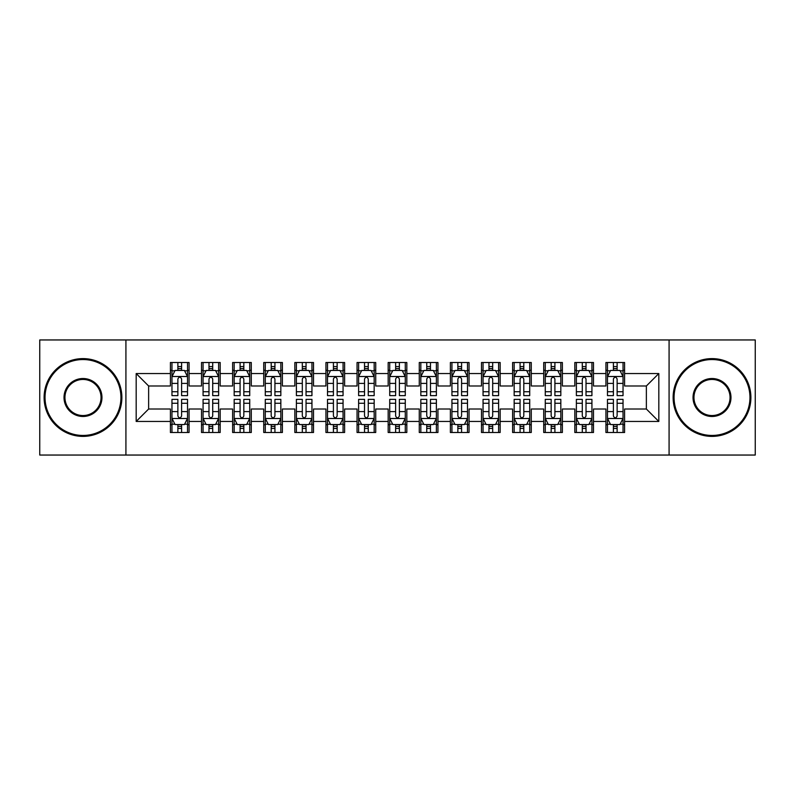 <?xml version="1.0" encoding="UTF-8"?>
<svg xmlns="http://www.w3.org/2000/svg" width="795" height="795" viewBox="0 0 795 795"><rect width="100%" height="100%" fill="white"/><g stroke="black" fill="none" stroke-linecap="round" stroke-linejoin="round"><path stroke-width="1.19" d="M669.082 455.048L755.25 455.048L755.25 339.952L669.082 339.952L669.082 455.048L125.918 455.048L125.918 339.952L39.75 339.952L39.75 455.048L125.918 455.048M669.082 339.952L125.918 339.952M136.184 421.449L136.184 373.551L170.408 373.551L170.408 385.992L148.635 385.992L148.635 409.008L136.184 421.449L170.408 421.449L170.408 432.5L189.071 432.5L189.071 421.449L201.513 421.449L201.513 432.5L220.185 432.5L220.185 421.449L232.627 421.449L232.627 432.5L251.29 432.5L251.29 421.449L263.731 421.449L263.731 432.5L282.394 432.5L282.394 421.449L294.846 421.449L294.846 432.5L313.508 432.5L313.508 421.449L325.95 421.449L325.95 432.5L344.613 432.5L344.613 421.449L357.054 421.449L357.054 432.5L375.727 432.5L375.727 421.449L388.169 421.449L388.169 432.5L406.831 432.5L406.831 421.449L419.273 421.449L419.273 432.5L437.946 432.5L437.946 421.449L450.387 421.449L450.387 432.5L469.05 432.5L469.05 421.449L481.492 421.449L481.492 432.5L500.154 432.5L500.154 421.449L512.606 421.449L512.606 432.5L531.269 432.5L531.269 421.449L543.71 421.449L543.71 432.5L562.373 432.5L562.373 421.449L574.815 421.449L574.815 432.5L593.487 432.5L593.487 421.449L605.929 421.449L605.929 432.5L624.592 432.5L624.592 409.008L646.365 409.008L646.365 385.992L624.592 385.992L624.592 373.551L658.817 373.551L658.817 421.449L624.592 421.449M624.592 373.551L624.592 362.5L605.929 362.5L605.929 373.551L593.487 373.551L593.487 362.5L574.815 362.5L574.815 373.551L562.373 373.551L562.373 362.5L543.71 362.5L543.71 373.551L531.269 373.551L531.269 362.5L512.606 362.5L512.606 373.551L500.154 373.551L500.154 362.5L481.492 362.5L481.492 373.551L469.05 373.551L469.05 362.5L450.387 362.5L450.387 373.551L437.946 373.551L437.946 362.5L419.273 362.5L419.273 373.551L406.831 373.551L406.831 362.5L388.169 362.5L388.169 373.551L375.727 373.551L375.727 362.5L357.054 362.5L357.054 373.551L344.613 373.551L344.613 362.5L325.95 362.5L325.95 373.551L313.508 373.551L313.508 362.5L294.846 362.5L294.846 373.551L282.394 373.551L282.394 362.5L263.731 362.5L263.731 373.551L251.29 373.551L251.29 362.5L232.627 362.5L232.627 373.551L220.185 373.551L220.185 362.5L201.513 362.5L201.513 373.551L189.071 373.551L189.071 362.5L170.408 362.5L170.408 373.551M593.487 421.449L593.487 409.008L605.929 409.008L605.929 421.449M658.817 373.551L646.365 385.992M562.373 421.449L562.373 409.008L574.815 409.008L574.815 421.449M605.929 373.551L605.929 385.992L593.487 385.992L593.487 373.551M531.269 421.449L531.269 409.008L543.71 409.008L543.71 421.449M574.815 373.551L574.815 385.992L562.373 385.992L562.373 373.551M500.154 421.449L500.154 409.008L512.606 409.008L512.606 421.449M543.71 373.551L543.71 385.992L531.269 385.992L531.269 373.551M469.05 421.449L469.05 409.008L481.492 409.008L481.492 421.449M512.606 373.551L512.606 385.992L500.154 385.992L500.154 373.551M437.946 421.449L437.946 409.008L450.387 409.008L450.387 421.449M481.492 373.551L481.492 385.992L469.05 385.992L469.05 373.551M406.831 421.449L406.831 409.008L419.273 409.008L419.273 421.449M450.387 373.551L450.387 385.992L437.946 385.992L437.946 373.551M375.727 421.449L375.727 409.008L388.169 409.008L388.169 421.449M419.273 373.551L419.273 385.992L406.831 385.992L406.831 373.551M344.613 421.449L344.613 409.008L357.054 409.008L357.054 421.449M388.169 373.551L388.169 385.992L375.727 385.992L375.727 373.551M313.508 421.449L313.508 409.008L325.95 409.008L325.95 421.449M357.054 373.551L357.054 385.992L344.613 385.992L344.613 373.551M282.394 421.449L282.394 409.008L294.846 409.008L294.846 421.449M325.95 373.551L325.95 385.992L313.508 385.992L313.508 373.551M251.29 421.449L251.29 409.008L263.731 409.008L263.731 421.449M294.846 373.551L294.846 385.992L282.394 385.992L282.394 373.551M220.185 421.449L220.185 409.008L232.627 409.008L232.627 421.449M263.731 373.551L263.731 385.992L251.29 385.992L251.29 373.551M189.071 421.449L189.071 409.008L201.513 409.008L201.513 421.449M232.627 373.551L232.627 385.992L220.185 385.992L220.185 373.551M148.635 409.008L170.408 409.008L170.408 421.449M201.513 373.551L201.513 385.992L189.071 385.992L189.071 373.551M605.929 370.281L607.479 370.281M623.042 370.281L624.592 370.281M574.815 370.281L576.375 370.281M591.927 370.281L593.487 370.281M543.71 370.281L545.271 370.281M560.823 370.281L562.373 370.281M512.606 370.281L514.156 370.281M529.708 370.281L531.269 370.281M481.492 370.281L483.052 370.281M498.604 370.281L500.154 370.281M450.387 370.281L451.938 370.281M467.49 370.281L469.05 370.281M419.273 370.281L420.833 370.281M436.385 370.281L437.946 370.281M388.169 370.281L389.719 370.281M405.281 370.281L406.831 370.281M357.054 370.281L358.615 370.281M374.167 370.281L375.727 370.281M325.95 370.281L327.51 370.281M343.062 370.281L344.613 370.281M294.846 370.281L296.396 370.281M311.948 370.281L313.508 370.281M263.731 370.281L265.291 370.281M280.844 370.281L282.394 370.281M232.627 370.281L234.177 370.281M249.729 370.281L251.29 370.281M201.513 370.281L203.073 370.281M218.625 370.281L220.185 370.281M170.408 370.281L171.958 370.281M187.521 370.281L189.071 370.281M170.408 424.719L171.958 424.719M187.521 424.719L189.071 424.719M201.513 424.719L203.073 424.719M218.625 424.719L220.185 424.719M232.627 424.719L234.177 424.719M249.729 424.719L251.29 424.719M263.731 424.719L265.291 424.719M280.844 424.719L282.394 424.719M294.846 424.719L296.396 424.719M311.948 424.719L313.508 424.719M325.95 424.719L327.51 424.719M343.062 424.719L344.613 424.719M357.054 424.719L358.615 424.719M374.167 424.719L375.727 424.719M388.169 424.719L389.719 424.719M405.281 424.719L406.831 424.719M419.273 424.719L420.833 424.719M436.385 424.719L437.946 424.719M450.387 424.719L451.938 424.719M467.49 424.719L469.05 424.719M481.492 424.719L483.052 424.719M498.604 424.719L500.154 424.719M512.606 424.719L514.156 424.719M529.708 424.719L531.269 424.719M543.71 424.719L545.271 424.719M560.823 424.719L562.373 424.719M574.815 424.719L576.375 424.719M591.927 424.719L593.487 424.719M605.929 424.719L607.479 424.719M623.042 424.719L624.592 424.719M136.184 373.551L148.635 385.992M646.365 409.008L658.817 421.449M181.608 366.545L177.871 366.545M187.521 391.736L181.608 391.736L181.608 395.632L187.521 395.632L187.521 376.661L184.41 370.44L175.069 370.44L171.958 376.661L171.958 395.632L177.871 395.632L177.871 391.736L171.958 391.736M171.958 376.661L171.958 362.5M187.521 376.661L187.521 362.5M177.871 370.44L177.871 362.5M181.608 362.5L181.608 370.44M181.608 391.736L181.608 378.986C180.366 376.591 179.123 376.591 177.871 378.986L177.871 391.736M181.608 370.281L177.871 370.281M177.871 428.455L181.608 428.455M171.958 403.264L177.871 403.264L177.871 399.368L171.958 399.368L171.958 418.339L175.069 424.56L184.41 424.56L187.521 418.339L187.521 399.368L181.608 399.368L181.608 403.264L187.521 403.264M187.521 418.339L187.521 432.5M171.958 418.339L171.958 432.5M181.608 424.56L181.608 432.5M177.871 432.5L177.871 424.56M177.871 403.264L177.871 416.014C179.114 418.409 180.356 418.409 181.608 416.014L181.608 403.264M177.871 424.719L181.608 424.719M212.712 366.545L208.986 366.545M218.625 391.736L212.712 391.736L212.712 395.632L218.625 395.632L218.625 376.661L215.515 370.44L206.183 370.44L203.073 376.661L203.073 395.632L208.986 395.632L208.986 391.736L203.073 391.736M203.073 376.661L203.073 362.5M218.625 376.661L218.625 362.5M208.986 370.44L208.986 362.5M212.712 362.5L212.712 370.44M212.712 391.736L212.712 378.986C211.47 376.591 210.228 376.591 208.986 378.986L208.986 391.736M212.712 370.281L208.986 370.281M243.827 366.545L240.09 366.545M249.729 391.736L243.827 391.736L243.827 395.632L249.729 395.632L249.729 376.661L246.619 370.44L237.288 370.44L234.177 376.661L234.177 395.632L240.09 395.632L240.09 391.736L234.177 391.736M234.177 376.661L234.177 362.5M249.729 376.661L249.729 362.5M240.09 370.44L240.09 362.5M243.827 362.5L243.827 370.44M243.827 391.736L243.827 378.986C242.584 376.591 241.332 376.591 240.09 378.986L240.09 391.736M243.827 370.281L240.09 370.281M208.986 428.455L212.712 428.455M203.073 403.264L208.986 403.264L208.986 399.368L203.073 399.368L203.073 418.339L206.183 424.56L215.515 424.56L218.625 418.339L218.625 399.368L212.712 399.368L212.712 403.264L218.625 403.264M218.625 418.339L218.625 432.5M203.073 418.339L203.073 432.5M212.712 424.56L212.712 432.5M208.986 432.5L208.986 424.56M208.986 403.264L208.986 416.014C210.228 418.409 211.47 418.409 212.712 416.014L212.712 403.264M208.986 424.719L212.712 424.719M240.09 428.455L243.827 428.455M234.177 403.264L240.09 403.264L240.09 399.368L234.177 399.368L234.177 418.339L237.288 424.56L246.619 424.56L249.729 418.339L249.729 399.368L243.827 399.368L243.827 403.264L249.729 403.264M249.729 418.339L249.729 432.5M234.177 418.339L234.177 432.5M243.827 424.56L243.827 432.5M240.09 432.5L240.09 424.56M240.09 403.264L240.09 416.014C241.332 418.409 242.574 418.409 243.827 416.014L243.827 403.264M240.09 424.719L243.827 424.719M82.988 435.451A37.951 37.951 0 0 0 120.939 397.5A37.951 37.951 0 0 0 82.988 359.549A37.951 37.951 0 0 0 45.037 397.5A37.951 37.951 0 0 0 82.988 435.451M82.988 358.615A38.885 38.885 0 0 1 121.874 397.5A38.885 38.885 0 0 1 82.988 436.385A38.885 38.885 0 0 1 44.103 397.5A38.885 38.885 0 0 1 82.988 358.615M82.988 416.481A18.981 18.981 0 0 1 64.017 397.5A18.981 18.981 0 0 1 82.988 378.519A18.981 18.981 0 0 1 101.969 397.5A18.981 18.981 0 0 1 82.988 416.481M82.988 379.453A18.047 18.047 0 0 0 64.951 397.5A18.047 18.047 0 0 0 82.988 415.547A18.047 18.047 0 0 0 101.035 397.5A18.047 18.047 0 0 0 82.988 379.453M712.012 435.451A37.951 37.951 0 0 0 749.963 397.5A37.951 37.951 0 0 0 712.012 359.549A37.951 37.951 0 0 0 674.061 397.5A37.951 37.951 0 0 0 712.012 435.451M712.012 358.615A38.885 38.885 0 0 1 750.897 397.5A38.885 38.885 0 0 1 712.012 436.385A38.885 38.885 0 0 1 673.127 397.5A38.885 38.885 0 0 1 712.012 358.615M712.012 416.481A18.981 18.981 0 0 1 693.031 397.5A18.981 18.981 0 0 1 712.012 378.519A18.981 18.981 0 0 1 730.983 397.5A18.981 18.981 0 0 1 712.012 416.481M712.012 379.453A18.047 18.047 0 0 0 693.965 397.5A18.047 18.047 0 0 0 712.012 415.547A18.047 18.047 0 0 0 730.048 397.5A18.047 18.047 0 0 0 712.012 379.453M274.931 366.545L271.194 366.545M280.844 391.736L274.931 391.736L274.931 395.632L280.844 395.632L280.844 376.661L277.733 370.44L268.402 370.44L265.291 376.661L265.291 395.632L271.194 395.632L271.194 391.736L265.291 391.736M265.291 376.661L265.291 362.5M280.844 376.661L280.844 362.5M271.194 370.44L271.194 362.5M274.931 362.5L274.931 370.44M274.931 391.736L274.931 378.986C273.689 376.591 272.447 376.591 271.194 378.986L271.194 391.736M274.931 370.281L271.194 370.281M306.045 366.545L302.309 366.545M311.948 391.736L306.045 391.736L306.045 395.632L311.948 395.632L311.948 376.661L308.838 370.44L299.506 370.44L296.396 376.661L296.396 395.632L302.309 395.632L302.309 391.736L296.396 391.736M296.396 376.661L296.396 362.5M311.948 376.661L311.948 362.5M302.309 370.44L302.309 362.5M306.045 362.5L306.045 370.44M306.045 391.736L306.045 378.986C304.793 376.591 303.551 376.591 302.309 378.986L302.309 391.736M306.045 370.281L302.309 370.281M271.194 428.455L274.931 428.455M265.291 403.264L271.194 403.264L271.194 399.368L265.291 399.368L265.291 418.339L268.402 424.56L277.733 424.56L280.844 418.339L280.844 399.368L274.931 399.368L274.931 403.264L280.844 403.264M280.844 418.339L280.844 432.5M265.291 418.339L265.291 432.5M274.931 424.56L274.931 432.5M271.194 432.5L271.194 424.56M271.194 403.264L271.194 416.014C272.437 418.409 273.689 418.409 274.931 416.014L274.931 403.264M271.194 424.719L274.931 424.719M302.309 428.455L306.045 428.455M296.396 403.264L302.309 403.264L302.309 399.368L296.396 399.368L296.396 418.339L299.506 424.56L308.838 424.56L311.948 418.339L311.948 399.368L306.045 399.368L306.045 403.264L311.948 403.264M311.948 418.339L311.948 432.5M296.396 418.339L296.396 432.5M306.045 424.56L306.045 432.5M302.309 432.5L302.309 424.56M302.309 403.264L302.309 416.014C303.551 418.409 304.793 418.409 306.045 416.014L306.045 403.264M302.309 424.719L306.045 424.719M337.15 366.545L333.413 366.545M343.062 391.736L337.15 391.736L337.15 395.632L343.062 395.632L343.062 376.661L339.952 370.44L330.621 370.44L327.51 376.661L327.51 395.632L333.413 395.632L333.413 391.736L327.51 391.736M327.51 376.661L327.51 362.5M343.062 376.661L343.062 362.5M333.413 370.44L333.413 362.5M337.15 362.5L337.15 370.44M337.15 391.736L337.15 378.986C335.907 376.591 334.665 376.591 333.413 378.986L333.413 391.736M337.15 370.281L333.413 370.281M333.413 428.455L337.15 428.455M327.51 403.264L333.413 403.264L333.413 399.368L327.51 399.368L327.51 418.339L330.621 424.56L339.952 424.56L343.062 418.339L343.062 399.368L337.15 399.368L337.15 403.264L343.062 403.264M343.062 418.339L343.062 432.5M327.51 418.339L327.51 432.5M337.15 424.56L337.15 432.5M333.413 432.5L333.413 424.56M333.413 403.264L333.413 416.014C334.655 418.409 335.907 418.409 337.15 416.014L337.15 403.264M333.413 424.719L337.15 424.719M368.254 366.545L364.527 366.545M374.167 391.736L368.254 391.736L368.254 395.632L374.167 395.632L374.167 376.661L371.056 370.44L361.725 370.44L358.615 376.661L358.615 395.632L364.527 395.632L364.527 391.736L358.615 391.736M358.615 376.661L358.615 362.5M374.167 376.661L374.167 362.5M364.527 370.44L364.527 362.5M368.254 362.5L368.254 370.44M368.254 391.736L368.254 378.986C367.012 376.591 365.77 376.591 364.527 378.986L364.527 391.736M368.254 370.281L364.527 370.281M364.527 428.455L368.254 428.455M358.615 403.264L364.527 403.264L364.527 399.368L358.615 399.368L358.615 418.339L361.725 424.56L371.056 424.56L374.167 418.339L374.167 399.368L368.254 399.368L368.254 403.264L374.167 403.264M374.167 418.339L374.167 432.5M358.615 418.339L358.615 432.5M368.254 424.56L368.254 432.5M364.527 432.5L364.527 424.56M364.527 403.264L364.527 416.014C365.77 418.409 367.012 418.409 368.254 416.014L368.254 403.264M364.527 424.719L368.254 424.719M399.368 366.545L395.632 366.545M405.281 391.736L399.368 391.736L399.368 395.632L405.281 395.632L405.281 376.661L402.171 370.44L392.829 370.44L389.719 376.661L389.719 395.632L395.632 395.632L395.632 391.736L389.719 391.736M389.719 376.661L389.719 362.5M405.281 376.661L405.281 362.5M395.632 370.44L395.632 362.5M399.368 362.5L399.368 370.44M399.368 391.736L399.368 378.986C398.126 376.591 396.884 376.591 395.632 378.986L395.632 391.736M399.368 370.281L395.632 370.281M430.473 366.545L426.746 366.545M436.385 391.736L430.473 391.736L430.473 395.632L436.385 395.632L436.385 376.661L433.275 370.44L423.944 370.44L420.833 376.661L420.833 395.632L426.746 395.632L426.746 391.736L420.833 391.736M420.833 376.661L420.833 362.5M436.385 376.661L436.385 362.5M426.746 370.44L426.746 362.5M430.473 362.5L430.473 370.44M430.473 391.736L430.473 378.986C429.23 376.591 427.988 376.591 426.746 378.986L426.746 391.736M430.473 370.281L426.746 370.281M461.587 366.545L457.85 366.545M467.49 391.736L461.587 391.736L461.587 395.632L467.49 395.632L467.49 376.661L464.379 370.44L455.048 370.44L451.938 376.661L451.938 395.632L457.85 395.632L457.85 391.736L451.938 391.736M451.938 376.661L451.938 362.5M467.49 376.661L467.49 362.5M457.85 370.44L457.85 362.5M461.587 362.5L461.587 370.44M461.587 391.736L461.587 378.986C460.345 376.591 459.093 376.591 457.85 378.986L457.85 391.736M461.587 370.281L457.85 370.281M492.691 366.545L488.955 366.545M498.604 391.736L492.691 391.736L492.691 395.632L498.604 395.632L498.604 376.661L495.494 370.44L486.162 370.44L483.052 376.661L483.052 395.632L488.955 395.632L488.955 391.736L483.052 391.736M483.052 376.661L483.052 362.5M498.604 376.661L498.604 362.5M488.955 370.44L488.955 362.5M492.691 362.5L492.691 370.44M492.691 391.736L492.691 378.986C491.449 376.591 490.207 376.591 488.955 378.986L488.955 391.736M492.691 370.281L488.955 370.281M523.806 366.545L520.069 366.545M529.708 391.736L523.806 391.736L523.806 395.632L529.708 395.632L529.708 376.661L526.598 370.44L517.267 370.44L514.156 376.661L514.156 395.632L520.069 395.632L520.069 391.736L514.156 391.736M514.156 376.661L514.156 362.5M529.708 376.661L529.708 362.5M520.069 370.44L520.069 362.5M523.806 362.5L523.806 370.44M523.806 391.736L523.806 378.986C522.563 376.591 521.311 376.591 520.069 378.986L520.069 391.736M523.806 370.281L520.069 370.281M554.91 366.545L551.173 366.545M560.823 391.736L554.91 391.736L554.91 395.632L560.823 395.632L560.823 376.661L557.712 370.44L548.381 370.44L545.271 376.661L545.271 395.632L551.173 395.632L551.173 391.736L545.271 391.736M545.271 376.661L545.271 362.5M560.823 376.661L560.823 362.5M551.173 370.44L551.173 362.5M554.91 362.5L554.91 370.44M554.91 391.736L554.91 378.986C553.668 376.591 552.426 376.591 551.173 378.986L551.173 391.736M554.91 370.281L551.173 370.281M586.014 366.545L582.288 366.545M591.927 391.736L586.014 391.736L586.014 395.632L591.927 395.632L591.927 376.661L588.817 370.44L579.485 370.44L576.375 376.661L576.375 395.632L582.288 395.632L582.288 391.736L576.375 391.736M576.375 376.661L576.375 362.5M591.927 376.661L591.927 362.5M582.288 370.44L582.288 362.5M586.014 362.5L586.014 370.44M586.014 391.736L586.014 378.986C584.772 376.591 583.53 376.591 582.288 378.986L582.288 391.736M586.014 370.281L582.288 370.281M395.632 428.455L399.368 428.455M389.719 403.264L395.632 403.264L395.632 399.368L389.719 399.368L389.719 418.339L392.829 424.56L402.171 424.56L405.281 418.339L405.281 399.368L399.368 399.368L399.368 403.264L405.281 403.264M405.281 418.339L405.281 432.5M389.719 418.339L389.719 432.5M399.368 424.56L399.368 432.5M395.632 432.5L395.632 424.56M395.632 403.264L395.632 416.014C396.874 418.409 398.116 418.409 399.368 416.014L399.368 403.264M395.632 424.719L399.368 424.719M426.746 428.455L430.473 428.455M420.833 403.264L426.746 403.264L426.746 399.368L420.833 399.368L420.833 418.339L423.944 424.56L433.275 424.56L436.385 418.339L436.385 399.368L430.473 399.368L430.473 403.264L436.385 403.264M436.385 418.339L436.385 432.5M420.833 418.339L420.833 432.5M430.473 424.56L430.473 432.5M426.746 432.5L426.746 424.56M426.746 403.264L426.746 416.014C427.988 418.409 429.23 418.409 430.473 416.014L430.473 403.264M426.746 424.719L430.473 424.719M457.85 428.455L461.587 428.455M451.938 403.264L457.85 403.264L457.85 399.368L451.938 399.368L451.938 418.339L455.048 424.56L464.379 424.56L467.49 418.339L467.49 399.368L461.587 399.368L461.587 403.264L467.49 403.264M467.49 418.339L467.49 432.5M451.938 418.339L451.938 432.5M461.587 424.56L461.587 432.5M457.85 432.5L457.85 424.56M457.85 403.264L457.85 416.014C459.093 418.409 460.335 418.409 461.587 416.014L461.587 403.264M457.85 424.719L461.587 424.719M488.955 428.455L492.691 428.455M483.052 403.264L488.955 403.264L488.955 399.368L483.052 399.368L483.052 418.339L486.162 424.56L495.494 424.56L498.604 418.339L498.604 399.368L492.691 399.368L492.691 403.264L498.604 403.264M498.604 418.339L498.604 432.5M483.052 418.339L483.052 432.5M492.691 424.56L492.691 432.5M488.955 432.5L488.955 424.56M488.955 403.264L488.955 416.014C490.207 418.409 491.449 418.409 492.691 416.014L492.691 403.264M488.955 424.719L492.691 424.719M520.069 428.455L523.806 428.455M514.156 403.264L520.069 403.264L520.069 399.368L514.156 399.368L514.156 418.339L517.267 424.56L526.598 424.56L529.708 418.339L529.708 399.368L523.806 399.368L523.806 403.264L529.708 403.264M529.708 418.339L529.708 432.5M514.156 418.339L514.156 432.5M523.806 424.56L523.806 432.5M520.069 432.5L520.069 424.56M520.069 403.264L520.069 416.014C521.311 418.409 522.554 418.409 523.806 416.014L523.806 403.264M520.069 424.719L523.806 424.719M551.173 428.455L554.91 428.455M545.271 403.264L551.173 403.264L551.173 399.368L545.271 399.368L545.271 418.339L548.381 424.56L557.712 424.56L560.823 418.339L560.823 399.368L554.91 399.368L554.91 403.264L560.823 403.264M560.823 418.339L560.823 432.5M545.271 418.339L545.271 432.5M554.91 424.56L554.91 432.5M551.173 432.5L551.173 424.56M551.173 403.264L551.173 416.014C552.416 418.409 553.668 418.409 554.91 416.014L554.91 403.264M551.173 424.719L554.91 424.719M582.288 428.455L586.014 428.455M576.375 403.264L582.288 403.264L582.288 399.368L576.375 399.368L576.375 418.339L579.485 424.56L588.817 424.56L591.927 418.339L591.927 399.368L586.014 399.368L586.014 403.264L591.927 403.264M591.927 418.339L591.927 432.5M576.375 418.339L576.375 432.5M586.014 424.56L586.014 432.5M582.288 432.5L582.288 424.56M582.288 403.264L582.288 416.014C583.53 418.409 584.772 418.409 586.014 416.014L586.014 403.264M582.288 424.719L586.014 424.719M617.129 366.545L613.392 366.545M623.042 391.736L617.129 391.736L617.129 395.632L623.042 395.632L623.042 376.661L619.931 370.44L610.59 370.44L607.479 376.661L607.479 395.632L613.392 395.632L613.392 391.736L607.479 391.736M607.479 376.661L607.479 362.5M623.042 376.661L623.042 362.5M613.392 370.44L613.392 362.5M617.129 362.5L617.129 370.44M617.129 391.736L617.129 378.986C615.886 376.591 614.644 376.591 613.392 378.986L613.392 391.736M617.129 370.281L613.392 370.281M613.392 428.455L617.129 428.455M607.479 403.264L613.392 403.264L613.392 399.368L607.479 399.368L607.479 418.339L610.59 424.56L619.931 424.56L623.042 418.339L623.042 399.368L617.129 399.368L617.129 403.264L623.042 403.264M623.042 418.339L623.042 432.5M607.479 418.339L607.479 432.5M617.129 424.56L617.129 432.5M613.392 432.5L613.392 424.56M613.392 403.264L613.392 416.014C614.634 418.409 615.877 418.409 617.129 416.014L617.129 403.264M613.392 424.719L617.129 424.719M187.441 376.502L172.038 376.502M171.958 370.808L174.89 370.808M184.589 370.808L187.521 370.808M177.871 383.399L171.958 383.399M187.521 383.399L181.608 383.399M181.608 368.522L177.871 368.522M172.038 418.498L187.441 418.498M187.521 424.192L184.589 424.192M174.89 424.192L171.958 424.192M181.608 411.601L187.521 411.601M171.958 411.601L177.871 411.601M177.871 426.478L181.608 426.478M218.546 376.502L203.152 376.502M203.073 370.808L205.994 370.808M215.703 370.808L218.625 370.808M208.986 383.399L203.073 383.399M218.625 383.399L212.712 383.399M212.712 368.522L208.986 368.522M249.66 376.502L234.257 376.502M234.177 370.808L237.099 370.808M246.808 370.808L249.729 370.808M240.09 383.399L234.177 383.399M249.729 383.399L243.827 383.399M243.827 368.522L240.09 368.522M203.152 418.498L218.546 418.498M218.625 424.192L215.703 424.192M205.994 424.192L203.073 424.192M212.712 411.601L218.625 411.601M203.073 411.601L208.986 411.601M208.986 426.478L212.712 426.478M234.257 418.498L249.66 418.498M249.729 424.192L246.808 424.192M237.099 424.192L234.177 424.192M243.827 411.601L249.729 411.601M234.177 411.601L240.09 411.601M240.09 426.478L243.827 426.478M280.764 376.502L265.361 376.502M265.291 370.808L268.213 370.808M277.922 370.808L280.844 370.808M271.194 383.399L265.291 383.399M280.844 383.399L274.931 383.399M274.931 368.522L271.194 368.522M311.869 376.502L296.475 376.502M296.396 370.808L299.317 370.808M309.026 370.808L311.948 370.808M302.309 383.399L296.396 383.399M311.948 383.399L306.045 383.399M306.045 368.522L302.309 368.522M265.361 418.498L280.764 418.498M280.844 424.192L277.922 424.192M268.213 424.192L265.291 424.192M274.931 411.601L280.844 411.601M265.291 411.601L271.194 411.601M271.194 426.478L274.931 426.478M296.475 418.498L311.869 418.498M311.948 424.192L309.026 424.192M299.317 424.192L296.396 424.192M306.045 411.601L311.948 411.601M296.396 411.601L302.309 411.601M302.309 426.478L306.045 426.478M342.983 376.502L327.58 376.502M327.51 370.808L330.432 370.808M340.131 370.808L343.062 370.808M333.413 383.399L327.51 383.399M343.062 383.399L337.15 383.399M337.15 368.522L333.413 368.522M327.58 418.498L342.983 418.498M343.062 424.192L340.131 424.192M330.432 424.192L327.51 424.192M337.15 411.601L343.062 411.601M327.51 411.601L333.413 411.601M333.413 426.478L337.15 426.478M374.087 376.502L358.694 376.502M358.615 370.808L361.536 370.808M371.245 370.808L374.167 370.808M364.527 383.399L358.615 383.399M374.167 383.399L368.254 383.399M368.254 368.522L364.527 368.522M358.694 418.498L374.087 418.498M374.167 424.192L371.245 424.192M361.536 424.192L358.615 424.192M368.254 411.601L374.167 411.601M358.615 411.601L364.527 411.601M364.527 426.478L368.254 426.478M405.202 376.502L389.798 376.502M389.719 370.808L392.651 370.808M402.349 370.808L405.281 370.808M395.632 383.399L389.719 383.399M405.281 383.399L399.368 383.399M399.368 368.522L395.632 368.522M436.306 376.502L420.913 376.502M420.833 370.808L423.755 370.808M433.464 370.808L436.385 370.808M426.746 383.399L420.833 383.399M436.385 383.399L430.473 383.399M430.473 368.522L426.746 368.522M467.42 376.502L452.017 376.502M451.938 370.808L454.869 370.808M464.568 370.808L467.49 370.808M457.85 383.399L451.938 383.399M467.49 383.399L461.587 383.399M461.587 368.522L457.85 368.522M498.525 376.502L483.131 376.502M483.052 370.808L485.974 370.808M495.683 370.808L498.604 370.808M488.955 383.399L483.052 383.399M498.604 383.399L492.691 383.399M492.691 368.522L488.955 368.522M529.639 376.502L514.236 376.502M514.156 370.808L517.078 370.808M526.787 370.808L529.708 370.808M520.069 383.399L514.156 383.399M529.708 383.399L523.806 383.399M523.806 368.522L520.069 368.522M560.743 376.502L545.34 376.502M545.271 370.808L548.192 370.808M557.901 370.808L560.823 370.808M551.173 383.399L545.271 383.399M560.823 383.399L554.91 383.399M554.91 368.522L551.173 368.522M591.848 376.502L576.455 376.502M576.375 370.808L579.297 370.808M589.006 370.808L591.927 370.808M582.288 383.399L576.375 383.399M591.927 383.399L586.014 383.399M586.014 368.522L582.288 368.522M389.798 418.498L405.202 418.498M405.281 424.192L402.349 424.192M392.651 424.192L389.719 424.192M399.368 411.601L405.281 411.601M389.719 411.601L395.632 411.601M395.632 426.478L399.368 426.478M420.913 418.498L436.306 418.498M436.385 424.192L433.464 424.192M423.755 424.192L420.833 424.192M430.473 411.601L436.385 411.601M420.833 411.601L426.746 411.601M426.746 426.478L430.473 426.478M452.017 418.498L467.42 418.498M467.49 424.192L464.568 424.192M454.869 424.192L451.938 424.192M461.587 411.601L467.49 411.601M451.938 411.601L457.85 411.601M457.85 426.478L461.587 426.478M483.131 418.498L498.525 418.498M498.604 424.192L495.683 424.192M485.974 424.192L483.052 424.192M492.691 411.601L498.604 411.601M483.052 411.601L488.955 411.601M488.955 426.478L492.691 426.478M514.236 418.498L529.639 418.498M529.708 424.192L526.787 424.192M517.078 424.192L514.156 424.192M523.806 411.601L529.708 411.601M514.156 411.601L520.069 411.601M520.069 426.478L523.806 426.478M545.34 418.498L560.743 418.498M560.823 424.192L557.901 424.192M548.192 424.192L545.271 424.192M554.91 411.601L560.823 411.601M545.271 411.601L551.173 411.601M551.173 426.478L554.91 426.478M576.455 418.498L591.848 418.498M591.927 424.192L589.006 424.192M579.297 424.192L576.375 424.192M586.014 411.601L591.927 411.601M576.375 411.601L582.288 411.601M582.288 426.478L586.014 426.478M622.962 376.502L607.559 376.502M607.479 370.808L610.411 370.808M620.11 370.808L623.042 370.808M613.392 383.399L607.479 383.399M623.042 383.399L617.129 383.399M617.129 368.522L613.392 368.522M607.559 418.498L622.962 418.498M623.042 424.192L620.11 424.192M610.411 424.192L607.479 424.192M617.129 411.601L623.042 411.601M607.479 411.601L613.392 411.601M613.392 426.478L617.129 426.478"/></g></svg>
